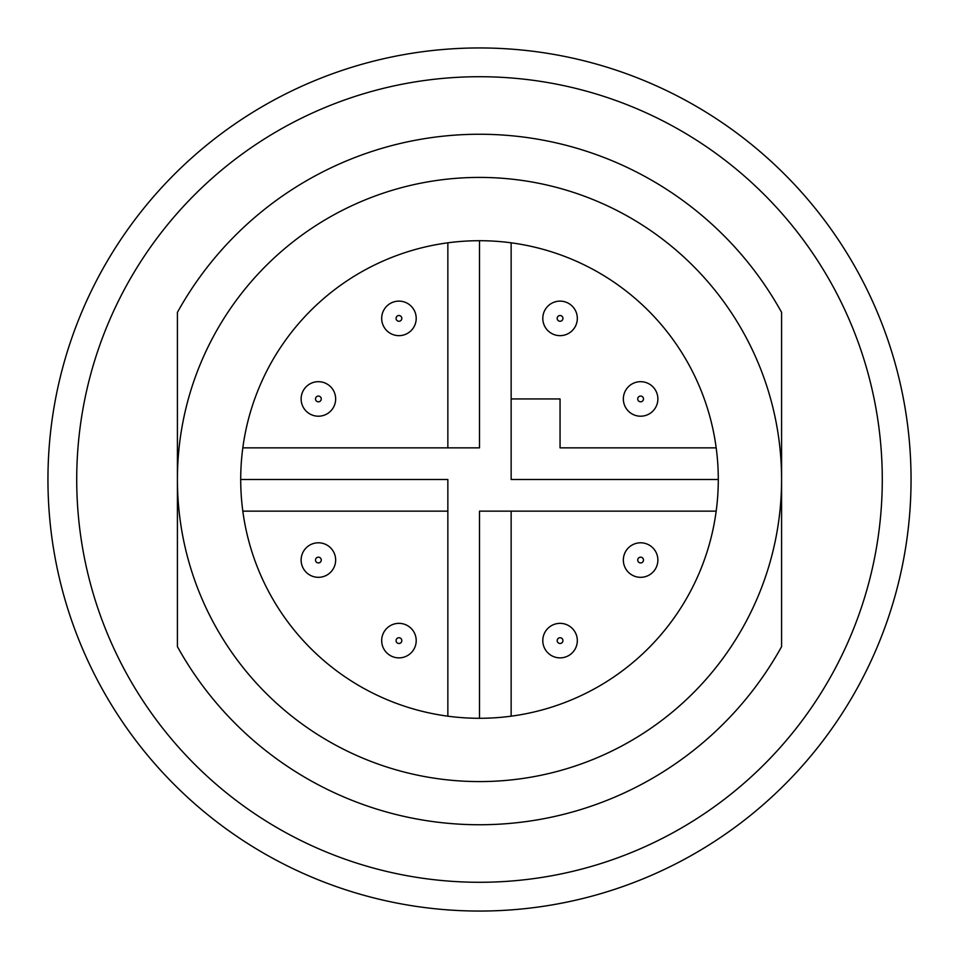 <?xml version="1.0" encoding="UTF-8"?>
<svg xmlns="http://www.w3.org/2000/svg" width="959" height="959" viewBox="0 0 959 959"><rect width="100%" height="100%" fill="white"/><g stroke="black" fill="none" stroke-linecap="round" stroke-linejoin="round"><path stroke-width="1.44" d="M398.944 657.874A17.262 17.262 0 0 1 381.682 640.612A17.262 17.262 0 0 1 398.944 623.35A17.262 17.262 0 0 0 381.682 640.612A17.262 17.262 0 0 0 398.944 657.874A17.262 17.262 0 0 0 416.206 640.612A17.262 17.262 0 0 0 398.944 623.35A17.262 17.262 0 0 1 416.206 640.612M560.056 657.874A17.262 17.262 0 0 1 542.794 640.612A17.262 17.262 0 0 1 560.056 623.35A17.262 17.262 0 0 0 542.794 640.612A17.262 17.262 0 0 0 560.056 657.874A17.262 17.262 0 0 0 577.318 640.612A17.262 17.262 0 0 0 560.056 623.35A17.262 17.262 0 0 1 577.318 640.612M301.126 560.056A17.262 17.262 0 0 0 318.388 577.318A17.262 17.262 0 0 0 335.65 560.056A17.262 17.262 0 0 0 318.388 542.794A17.262 17.262 0 0 0 301.126 560.056A17.262 17.262 0 0 1 318.388 542.794A17.262 17.262 0 0 1 335.65 560.056A17.262 17.262 0 0 0 318.388 542.794A17.262 17.262 0 0 0 301.126 560.056M623.35 560.056A17.262 17.262 0 0 0 640.612 577.318A17.262 17.262 0 0 0 657.874 560.056A17.262 17.262 0 0 0 640.612 542.794A17.262 17.262 0 0 0 623.35 560.056A17.262 17.262 0 0 1 640.612 542.794A17.262 17.262 0 0 1 657.874 560.056A17.262 17.262 0 0 0 640.612 542.794A17.262 17.262 0 0 0 623.35 560.056M640.612 416.206A17.262 17.262 0 0 1 623.35 398.944A17.262 17.262 0 0 1 640.612 381.682A17.262 17.262 0 0 0 623.35 398.944A17.262 17.262 0 0 0 640.612 416.206A17.262 17.262 0 0 0 657.874 398.944A17.262 17.262 0 0 0 640.612 381.682A17.262 17.262 0 0 1 657.874 398.944M542.794 318.388A17.262 17.262 0 0 0 560.056 335.65A17.262 17.262 0 0 0 577.318 318.388A17.262 17.262 0 0 0 560.056 301.126A17.262 17.262 0 0 0 542.794 318.388A17.262 17.262 0 0 1 560.056 301.126A17.262 17.262 0 0 1 577.318 318.388A17.262 17.262 0 0 0 560.056 301.126A17.262 17.262 0 0 0 542.794 318.388M398.944 335.65A17.262 17.262 0 0 1 381.682 318.388A17.262 17.262 0 0 1 398.944 301.126A17.262 17.262 0 0 0 381.682 318.388A17.262 17.262 0 0 0 398.944 335.65A17.262 17.262 0 0 0 416.206 318.388A17.262 17.262 0 0 0 398.944 301.126A17.262 17.262 0 0 1 416.206 318.388M301.126 398.944A17.262 17.262 0 0 0 318.388 416.206A17.262 17.262 0 0 0 335.65 398.944A17.262 17.262 0 0 0 318.388 381.682A17.262 17.262 0 0 0 301.126 398.944A17.262 17.262 0 0 1 318.388 381.682A17.262 17.262 0 0 1 335.65 398.944A17.262 17.262 0 0 0 318.388 381.682A17.262 17.262 0 0 0 301.126 398.944M718.291 479.5A238.791 238.791 0 0 0 479.5 240.709A238.791 238.791 0 0 0 240.709 479.5A238.791 238.791 0 0 0 479.5 718.291A238.791 238.791 0 0 0 718.291 479.5L511.147 479.5L511.147 398.944L560.056 398.944L560.056 447.853L716.181 447.853M47.95 479.5A431.55 431.55 0 0 0 479.5 911.05A431.55 431.55 0 0 0 911.05 479.5A431.55 431.55 0 0 0 479.5 47.95A431.55 431.55 0 0 0 47.95 479.5M177.415 479.5A302.085 302.085 0 0 0 479.5 781.585A302.085 302.085 0 0 0 781.585 479.5A302.085 302.085 0 0 0 479.5 177.415A302.085 302.085 0 0 0 177.415 479.5L177.415 646.642A345.24 345.24 0 0 0 781.585 646.642L781.585 312.358A345.24 345.24 0 0 0 177.415 312.358L177.415 479.5M882.28 479.5A402.78 402.78 0 0 0 479.5 76.72A402.78 402.78 0 0 0 76.72 479.5A402.78 402.78 0 0 0 479.5 882.28A402.78 402.78 0 0 0 882.28 479.5M447.853 242.819L447.853 447.853L479.5 447.853L479.5 240.709M511.147 242.819L511.147 398.944M447.853 716.181L447.853 479.5L240.709 479.5M511.147 716.181L511.147 511.147L479.5 511.147L479.5 718.291M716.181 511.147L511.147 511.147M242.819 447.853L447.853 447.853M242.819 511.147L447.853 511.147M398.944 637.735A2.877 2.877 0 0 1 401.821 640.612A2.877 2.877 0 0 1 398.944 643.489A2.877 2.877 0 0 1 396.067 640.612A2.877 2.877 0 0 1 398.944 637.735M560.056 637.735A2.877 2.877 0 0 1 562.933 640.612A2.877 2.877 0 0 1 560.056 643.489A2.877 2.877 0 0 1 557.179 640.612A2.877 2.877 0 0 1 560.056 637.735M321.265 560.056A2.877 2.877 0 0 1 318.388 562.933A2.877 2.877 0 0 1 315.511 560.056A2.877 2.877 0 0 1 318.388 557.179A2.877 2.877 0 0 1 321.265 560.056M643.489 560.056A2.877 2.877 0 0 1 640.612 562.933A2.877 2.877 0 0 1 637.735 560.056A2.877 2.877 0 0 1 640.612 557.179A2.877 2.877 0 0 1 643.489 560.056M640.612 396.067A2.877 2.877 0 0 1 643.489 398.944A2.877 2.877 0 0 1 640.612 401.821A2.877 2.877 0 0 1 637.735 398.944A2.877 2.877 0 0 1 640.612 396.067M562.933 318.388A2.877 2.877 0 0 1 560.056 321.265A2.877 2.877 0 0 1 557.179 318.388A2.877 2.877 0 0 1 560.056 315.511A2.877 2.877 0 0 1 562.933 318.388M398.944 315.511A2.877 2.877 0 0 1 401.821 318.388A2.877 2.877 0 0 1 398.944 321.265A2.877 2.877 0 0 1 396.067 318.388A2.877 2.877 0 0 1 398.944 315.511M321.265 398.944A2.877 2.877 0 0 1 318.388 401.821A2.877 2.877 0 0 1 315.511 398.944A2.877 2.877 0 0 1 318.388 396.067A2.877 2.877 0 0 1 321.265 398.944"/></g></svg>
